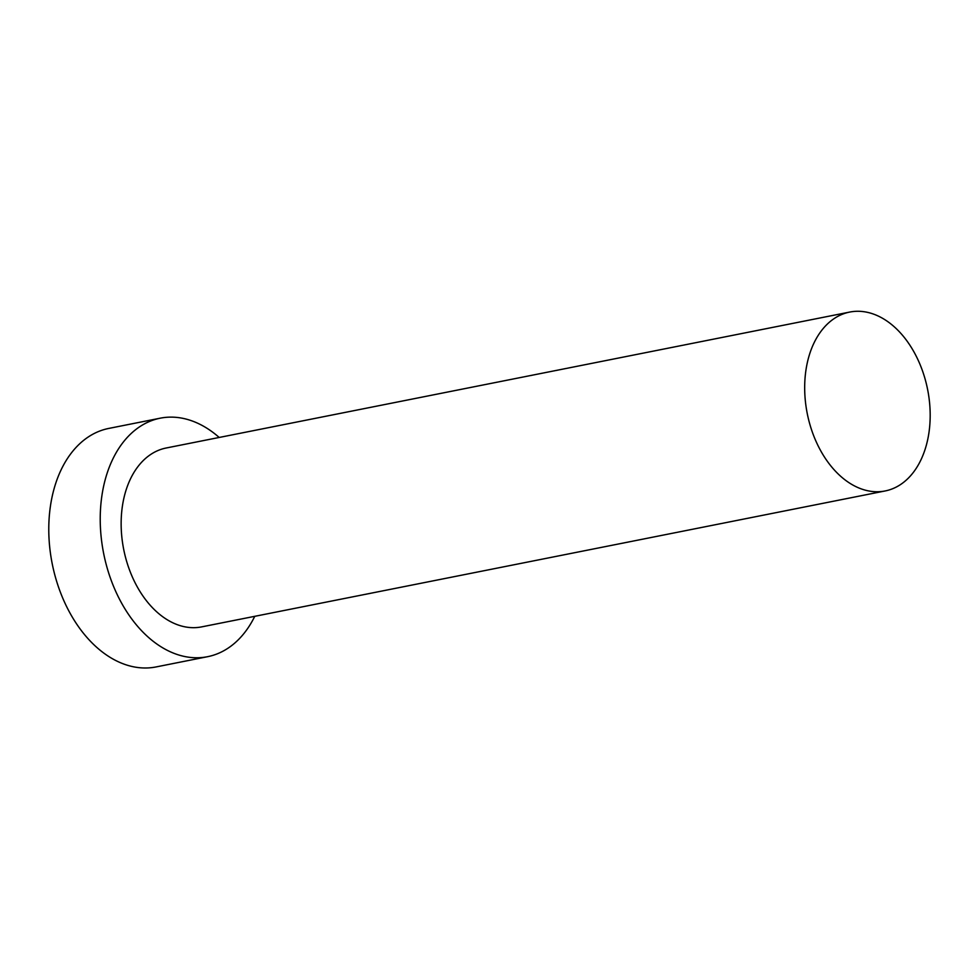<?xml version="1.0" encoding="UTF-8"?>
<svg xmlns="http://www.w3.org/2000/svg" width="979" height="979" viewBox="0 0 979 979"><rect width="100%" height="100%" fill="white"/><g stroke="black" fill="none" stroke-linecap="round" stroke-linejoin="round"><path stroke-width="1.47" d="M808.213 417.996A91.182 61.371 78.8 0 0 885.212 490.944A91.182 61.371 78.8 0 0 926.648 385.028A91.182 61.371 78.8 0 0 849.65 312.081A91.182 61.371 78.8 0 0 808.213 417.996M849.65 312.081L166.112 448.015A91.182 61.371 78.8 0 0 124.676 553.918A91.182 61.371 78.8 0 0 201.674 626.878L885.212 490.944M219.186 437.454A121.58 81.82 78.8 0 0 160.177 418.192A121.58 81.82 78.8 0 0 104.937 559.413A121.58 81.82 78.8 0 0 207.609 656.689A121.58 81.82 78.8 0 0 254.76 616.317M160.177 418.192L108.73 428.435A121.58 81.82 78.8 0 0 53.49 569.643A121.58 81.82 78.8 0 0 156.163 666.919L207.609 656.689"/></g></svg>
